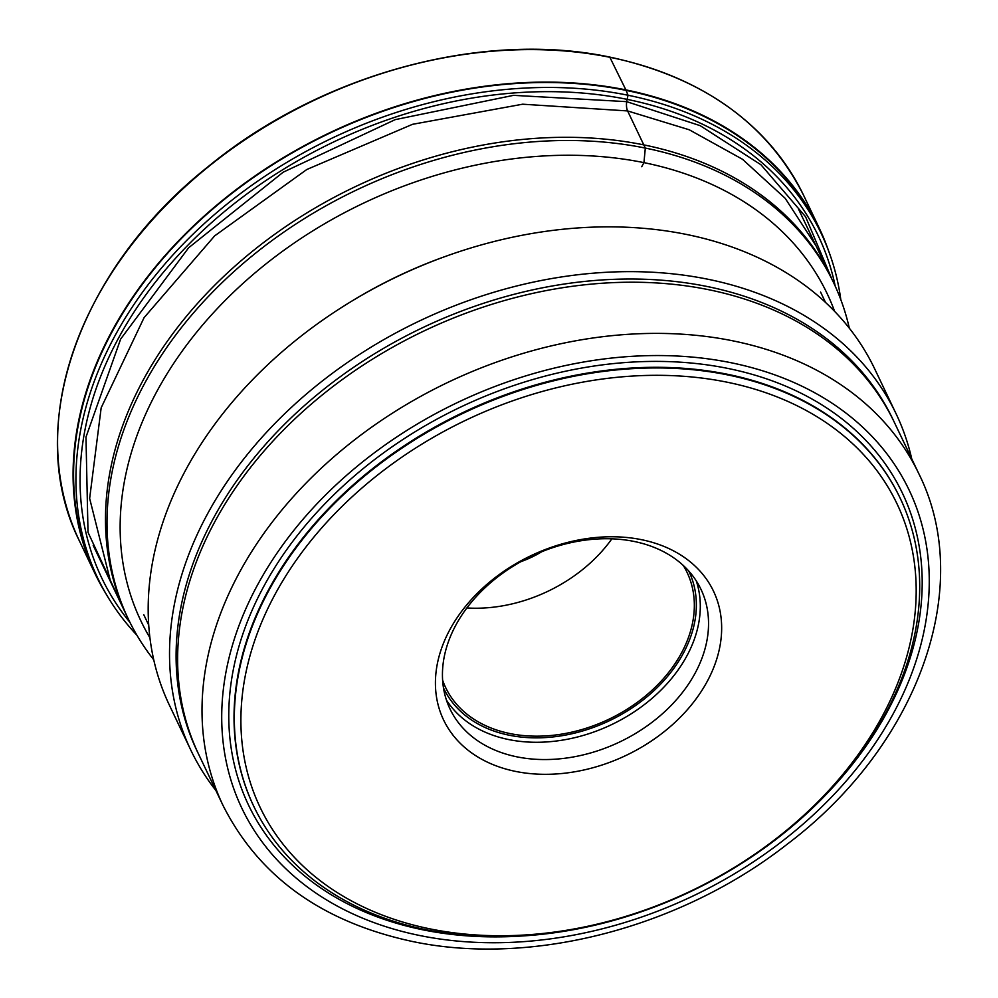<?xml version="1.0" encoding="UTF-8"?>
<svg xmlns="http://www.w3.org/2000/svg" width="998" height="998" viewBox="0 0 998 998"><rect width="100%" height="100%" fill="white"/><g stroke="black" fill="none" stroke-linecap="round" stroke-linejoin="round"><path stroke-width="1.5" d="M106.287 594.309A401.221 296.755 -25.5 0 1 94.922 573.451A401.221 296.755 -25.5 0 1 201.758 218.25A401.221 296.755 -25.5 0 1 625.896 89.895A401.221 296.755 -25.5 0 1 819.258 228.13A401.221 296.755 -25.5 0 1 828.303 250.086M821.142 233.307L818.784 228.355A400.697 296.369 154.5 0 0 625.684 90.294A400.697 296.369 154.5 0 0 202.095 218.487A400.697 296.369 154.5 0 0 95.396 573.226L97.754 578.179A400.697 296.369 -25.5 0 1 204.453 223.427A400.697 296.369 -25.5 0 1 628.041 95.247A400.697 296.369 -25.5 0 1 821.142 233.307A400.697 296.369 -25.5 0 1 840.803 299.649M136.913 635.215A400.697 296.369 -25.5 0 1 97.754 578.179M153.742 659.815A390.692 288.958 -25.5 0 1 128.28 618.947A390.692 288.958 -25.5 0 1 232.309 273.065A390.692 288.958 -25.5 0 1 645.319 148.078A390.692 288.958 -25.5 0 1 833.604 282.696A390.692 288.958 -25.5 0 1 849.323 328.192M149.925 637.797A380.151 281.174 -25.5 0 1 232.908 292.826A380.151 281.174 -25.5 0 1 643.935 162.637A380.151 281.174 -25.5 0 1 834.615 311.364M93.213 545.382L126.758 615.754A390.692 288.958 -25.5 0 1 143.537 379.427A390.692 288.958 -25.5 0 1 643.797 144.885A390.692 288.958 -25.5 0 1 832.082 279.49L798.525 209.118M896.129 413.846L874.772 369.06A390.692 288.958 154.5 0 0 686.487 234.443A390.692 288.958 154.5 0 0 273.489 359.43A390.692 288.958 154.5 0 0 169.46 705.312L190.805 750.097A390.692 288.958 -25.5 0 1 207.584 513.77A390.692 288.958 -25.5 0 1 707.844 279.228A390.692 288.958 -25.5 0 1 896.129 413.846A390.692 288.958 -25.5 0 1 911.723 458.781M215.905 790.516A390.692 288.958 -25.5 0 1 190.805 750.097M197.853 752.629A385.415 285.066 -25.5 0 1 213.647 517.887A385.415 285.066 -25.5 0 1 707.145 286.501A385.415 285.066 -25.5 0 1 893.659 420.906M215.169 521.081A385.415 285.066 154.5 0 0 198.614 754.226L223.003 805.411A385.415 285.066 -25.5 0 1 325.635 464.182A385.415 285.066 -25.5 0 1 733.081 340.879A385.415 285.066 -25.5 0 1 733.268 340.929A385.415 285.066 -25.5 0 1 918.821 473.688L894.42 422.503A385.415 285.066 154.5 0 0 708.68 289.707A385.415 285.066 154.5 0 0 215.169 521.081M884.827 714.842A358.045 264.819 -25.5 0 1 426.371 929.787A358.045 264.819 -25.5 0 1 253.829 806.421A358.045 264.819 -25.5 0 1 269.198 589.843A358.045 264.819 -25.5 0 1 727.654 374.899A358.045 264.819 -25.5 0 1 900.208 498.264A358.045 264.819 -25.5 0 1 884.827 714.842M726.968 382.172A352.781 260.927 -25.5 0 1 881.82 717.125A352.781 260.927 -25.5 0 1 430.113 928.901A352.781 260.927 -25.5 0 1 275.261 593.96A352.781 260.927 -25.5 0 1 726.968 382.172M515.629 771.417A149.538 110.603 154.5 0 0 707.095 681.646A149.538 110.603 154.5 0 0 641.452 539.669A149.538 110.603 154.5 0 0 449.986 629.439A149.538 110.603 154.5 0 0 515.629 771.417M517.001 756.858A139.009 102.806 154.5 0 0 694.995 673.413A139.009 102.806 154.5 0 0 700.97 589.319A139.009 102.806 154.5 0 0 633.98 541.427A139.009 102.806 154.5 0 0 455.986 624.873A139.009 102.806 154.5 0 0 450.011 708.967A139.009 102.806 154.5 0 0 517.001 756.858M442.625 680.237A133.744 98.914 154.5 0 0 445.619 687.497A133.744 98.914 154.5 0 0 510.078 733.58A133.744 98.914 154.5 0 0 651.445 690.803A133.744 98.914 154.5 0 0 687.061 572.39A133.744 98.914 154.5 0 0 683.306 565.492M611.874 538.833A133.744 98.914 -25.5 0 1 466.877 607.957M521.018 561.6A82.659 61.14 154.5 0 0 541.777 551.707M609.865 57.285L625.896 89.895L628.041 95.247L627.106 99.363A12.737 6.113 -78.5 0 0 626.694 101.659A12.612 6.05 -78.5 0 0 627.605 110.928L645.319 148.078L643.935 162.637L641.726 166.716M79.428 540.953C23.041 428.491 78.006 269.348 208.582 166.279C320.869 74.014 482.882 29.99 610.177 57.173C703.116 77.37 767.649 123.527 803.764 195.633A401.221 296.755 154.5 0 0 610.402 57.397A401.221 296.755 154.5 0 0 186.264 185.753A401.221 296.755 154.5 0 0 79.428 540.953L94.922 573.451M835.239 286.214A397.029 293.649 154.5 0 0 627.106 99.363A397.029 293.649 154.5 0 0 182.983 250.273A397.029 293.649 154.5 0 0 129.99 622.44M126.521 615.267L88.011 532.296L85.978 437.124L120.633 339.095L188.61 247.791L283.207 172.18L395.171 119.648L513.521 95.346L626.694 101.659L700.197 125.673L760.925 164.732L805.598 216.778L831.845 279.016M815.977 245.733L785.201 198.328L742.5 159.268L689.281 129.79L627.605 110.928L522.64 104.204L412.523 124.313L306.81 169.498L214.657 235.865L144.074 317.663L101.172 407.783L89.645 498.414L110.666 581.984M349.475 302.544A374.886 277.282 -25.5 0 1 448.526 255.326M419.784 935.525A369.622 273.39 154.5 0 0 419.971 935.563A369.622 273.39 154.5 0 0 893.21 713.757A369.622 273.39 154.5 0 0 731.197 362.761A369.622 273.39 -25.5 0 0 731.01 362.723A369.622 273.39 -25.5 0 0 257.771 584.529A369.622 273.39 -25.5 0 0 419.784 935.525M831.933 788.295A362.249 267.938 154.5 0 0 727.904 368.437A362.249 267.938 154.5 0 0 264.058 585.901A362.249 267.938 154.5 0 0 423.077 929.849A362.249 267.938 154.5 0 0 522.141 935.987M900.059 497.94A358.045 264.819 154.5 0 0 899.897 497.628A358.045 264.819 154.5 0 0 727.355 374.25A358.045 264.819 154.5 0 0 727.205 374.225A358.045 264.819 154.5 0 0 348.801 488.858A358.045 264.819 154.5 0 0 253.517 805.785A358.045 264.819 154.5 0 0 253.667 806.097M696.305 580.948A139.009 102.806 -25.5 0 1 651.045 699.211A139.009 102.806 -25.5 0 1 508.905 739.605A139.009 102.806 -25.5 0 1 508.768 739.58A139.009 102.806 -25.5 0 1 446.443 700.06M688.732 571.006A135.84 100.474 -25.5 0 1 653.054 691.514A135.84 100.474 -25.5 0 1 509.192 735.214A135.84 100.474 -25.5 0 1 443.486 687.921M803.764 195.633L819.258 228.13M822.215 258.819L833.604 282.696M116.903 595.07L128.28 618.947M820.568 292.052L825.521 302.431M143.762 614.706L148.714 625.097M223.003 805.411C258.993 876.681 322.067 922.027 412.261 941.451C531.472 966.725 680.648 927.766 787.21 844.196C917.574 746.005 975.732 587.647 918.821 473.688M900.208 498.264L899.897 497.628M253.829 806.421L253.517 805.785"/></g></svg>

